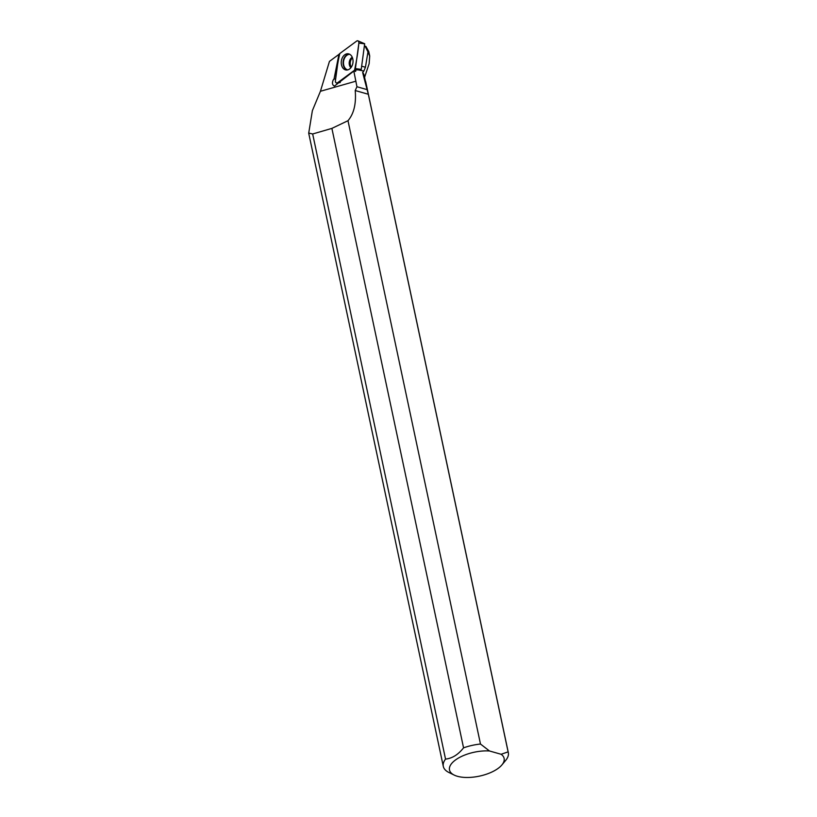<?xml version="1.0" encoding="UTF-8"?>
<svg xmlns="http://www.w3.org/2000/svg" width="817" height="817" viewBox="0 0 817 817"><rect width="100%" height="100%" fill="white"/><g stroke="black" fill="none" stroke-linecap="round" stroke-linejoin="round"><path stroke-width="1.23" d="M352.515 57.905A5.852 4.197 -82.6 0 0 351.32 67.137M364.658 43.761L361.237 69.363L360.185 70.16M337.533 82.772L354.527 70.242A2.114 1.511 -82.6 0 0 355.395 68.618L358.877 43.076A2.114 1.511 -82.6 0 0 357.948 40.85A2.114 1.511 -82.6 0 0 356.753 41.024L339.76 53.554A2.114 1.511 -82.6 0 0 338.892 55.178L335.409 80.72A2.114 1.511 -82.6 0 0 336.941 83.028A2.114 1.511 -82.6 0 0 337.533 82.772L340.27 82.425M350.799 55.096A8.17 5.862 -82.6 0 0 348.614 53.871A8.17 5.862 -82.6 0 0 341.853 58.936A8.17 5.862 -82.6 0 0 343.487 68.699A8.17 5.862 -82.6 0 0 346.51 70.037A8.17 5.862 -82.6 0 0 352.607 64.308A8.17 5.862 -82.6 0 0 350.799 55.096M364.351 46.467L365.873 46.385L364.423 45.977M364.576 77.329L369.131 63.736L369.703 56.087L367.967 51.89L365.424 67.26L363.841 71.069L357.907 69.813L355.334 70.058L355.712 71.365L353.822 71.069L356.947 86.745L355.211 90.534C356.324 103.647 353.914 113.706 347.991 120.702L331.886 128.392L463.556 747.841A33.231 14.573 -12 0 1 480.478 744.032L347.991 120.702M365.281 80.638L364.198 75.521A33.037 14.481 168 0 0 362.646 72.468L363.841 71.069M335.644 79.004A3.993 2.859 -82.6 0 0 335.511 79.116L338.769 55.188L334.051 78.922L333.203 79.995C331.916 83.12 332.335 85.142 334.449 86.071L353.822 71.069M339.218 54.177L329.455 61.377L320.427 91.279L312.37 110.663L308.724 133.079L312.666 133.978L331.886 128.392M508.317 752.59L365.812 82.16A33.231 14.573 168 0 0 364.372 79.229L368.334 94.261L508.113 751.865A33.231 14.573 -12 0 1 508.317 752.59A33.231 14.573 -12 0 1 506.08 759.902L501.883 764.957A27.911 12.235 -12 0 1 479.344 776.15A27.911 12.235 -12 0 1 454.211 775.088A27.911 12.235 -12 0 1 456.274 759.422A27.911 12.235 -12 0 1 489.475 750.976L480.478 744.032M454.211 775.088L448.911 772.484A33.231 14.573 -12 0 1 443.304 766.417A33.231 14.573 -12 0 1 445.541 759.105L312.666 133.978M362.646 72.468L364.372 79.229M367.967 51.89L365.362 46.753M365.873 46.385L368.702 51.41M361.226 70.323L361.247 69.302M355.191 70.16L353.945 71.089M366.557 89.472L356.947 86.745M368.334 94.261L355.211 90.534M508.113 751.865L501.107 754.275L489.475 750.976M501.107 754.275A27.911 12.235 -12 0 1 501.883 764.957M463.556 747.841C458.204 754.642 452.199 758.39 445.541 759.105M334.051 78.922L335.511 79.116M339.77 53.544C337.809 62.296 336.359 71.345 335.409 80.72C335.45 82.65 336.165 83.334 337.544 82.772L354.517 70.252C356.478 61.5 357.928 52.451 358.877 43.076C358.837 41.146 358.122 40.462 356.743 41.024L339.77 53.544M361.216 69.404L357.948 69.813M355.354 70.139L354.527 70.242M364.719 43.822L358.877 43.076M355.395 68.618L361.237 69.363M347.388 69.966A7.996 5.739 97.4 0 1 345.285 68.781A7.996 5.739 97.4 0 1 343.497 59.784A7.996 5.739 97.4 0 1 349.441 54.157M349.809 54.341A7.853 5.627 -82.6 0 0 343.906 59.804A7.853 5.627 -82.6 0 0 345.632 68.689A7.853 5.627 -82.6 0 0 347.787 69.884M350.922 67.688A5.852 4.197 97.4 0 1 350.81 67.586A5.852 4.197 97.4 0 1 349.278 62.082A5.852 4.197 97.4 0 1 352.27 57.272M355.967 81.169L320.427 91.279M365.424 67.26L361.676 66.197M340.178 82.537L336.941 83.028M364.688 43.761L357.948 40.85M308.683 133.089L443.304 766.417M368.743 51.471L369.723 56.087"/></g></svg>

